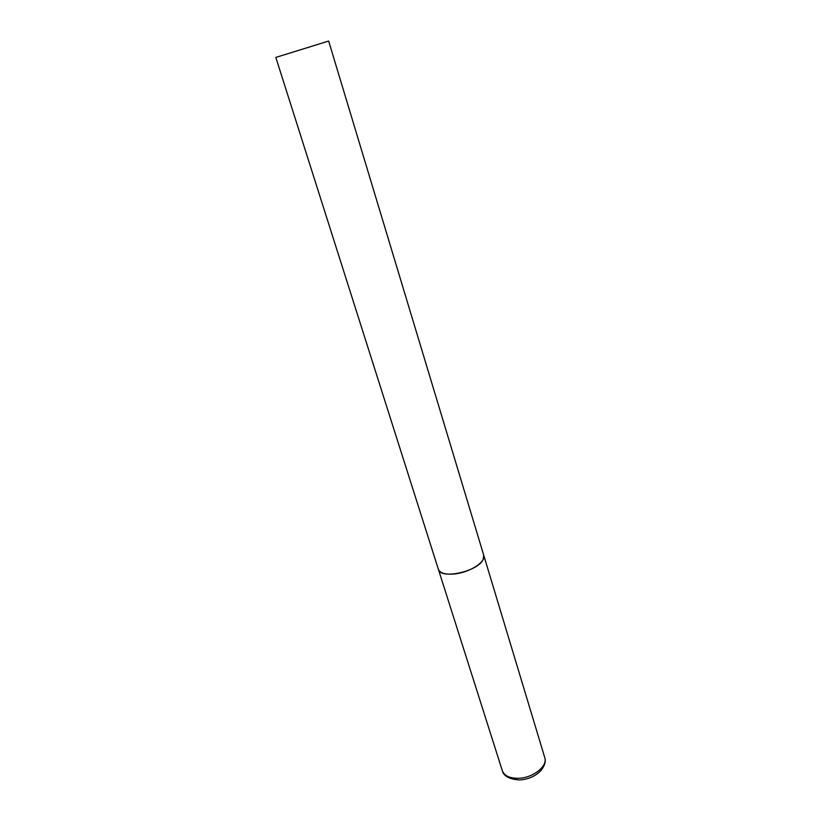 <?xml version="1.0" encoding="UTF-8"?>
<svg xmlns="http://www.w3.org/2000/svg" width="821" height="821" viewBox="0 0 821 821"><rect width="100%" height="100%" fill="white"/><g stroke="black" fill="none" stroke-linecap="round" stroke-linejoin="round"><path stroke-width="1.23" d="M502.329 770.714L275.825 57.408L328.657 41.05L483.743 555.273C486.381 561.708 469.828 572.483 454.629 573.951C445.464 574.772 440.046 573.232 438.383 569.322C440.241 579.821 478.181 571.56 483.169 559.46L483.743 555.273L544.754 757.588C547.956 766.044 533.065 777.99 518.544 778.277C509.769 778.38 504.371 775.855 502.329 770.714C503.601 776.112 509.307 779.191 519.436 779.95M544.754 757.588C546.027 761.375 544.805 765.634 541.09 770.355C535.897 775.937 528.981 779.129 520.35 779.919"/></g></svg>
